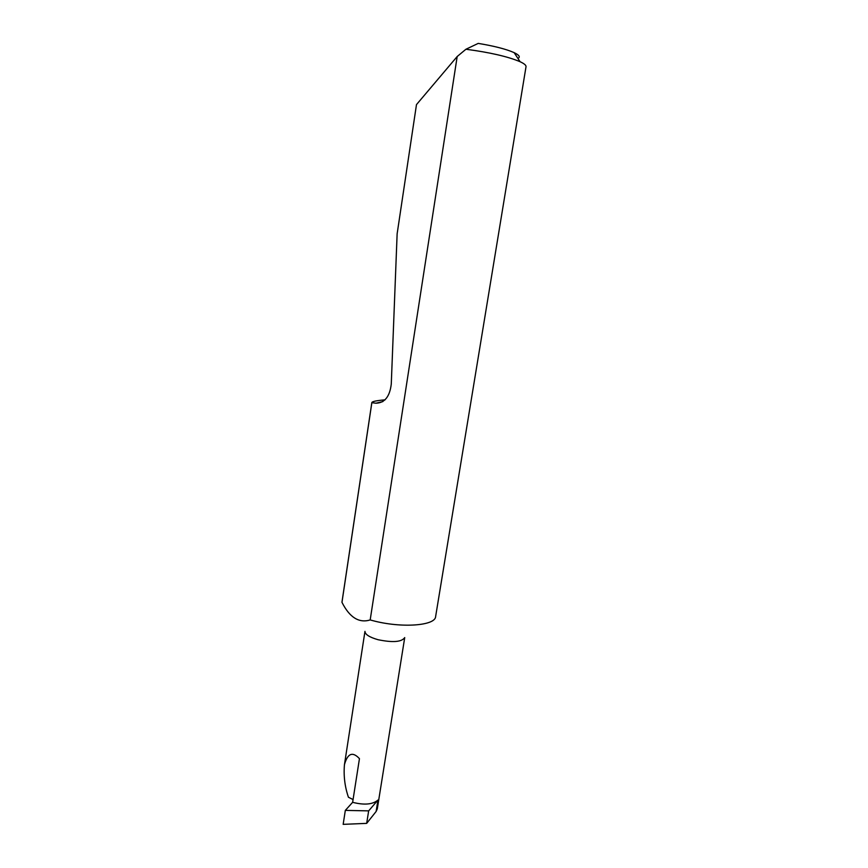 <?xml version="1.0" encoding="UTF-8"?>
<svg xmlns="http://www.w3.org/2000/svg" width="868" height="868" viewBox="0 0 868 868"><rect width="100%" height="100%" fill="white"/><g stroke="black" fill="none" stroke-linecap="round" stroke-linejoin="round"><path stroke-width="1.3" d="M378.025 639.705C369.442 637.242 365.092 634.465 364.961 631.361L344.444 764.665C347.601 753.305 352.603 751.308 359.45 758.654L352.636 802.325L345.323 810.386L343.164 824.35L366.676 823.374L376.126 811.471L377.287 808.933L404.727 637.589C401.7 642.038 392.792 642.743 378.025 639.705M520.062 61.704C507.834 56.55 489.791 52.405 465.932 49.248L478.214 43.4C494.228 46.037 506.207 49.118 514.149 52.644L520.062 61.704C524.261 63.646 526.247 65.317 526.019 66.717L435.627 616.54C435.476 625.774 401.385 628.345 372.578 620.587L370.18 619.947C359.005 623.343 349.598 617.474 341.97 602.338L342.046 601.654M465.932 49.248L457.186 56.518L416.477 104.616L397.132 233.85L391.273 384.079C389.775 396.6 384.676 402.98 375.974 403.208L371.851 402.687L341.97 602.338M371.851 402.687L371.84 402.557C372.144 401.493 376.56 400.582 385.088 399.833M416.477 104.616L397.132 233.85M353.07 799.558L348.437 797.247C344.824 786.734 343.5 775.873 344.444 764.665M345.323 810.386L368.661 810.875L377.949 800.068C372.719 804.506 364.289 805.265 352.636 802.325M457.186 56.518L370.18 619.947M514.149 52.644C519.281 55.107 520.54 57.049 517.936 58.449M368.661 810.875L366.676 823.374M377.949 800.068L376.126 811.471M375.974 403.208L382.842 401.602M371.84 402.557L342.003 601.871"/></g></svg>
